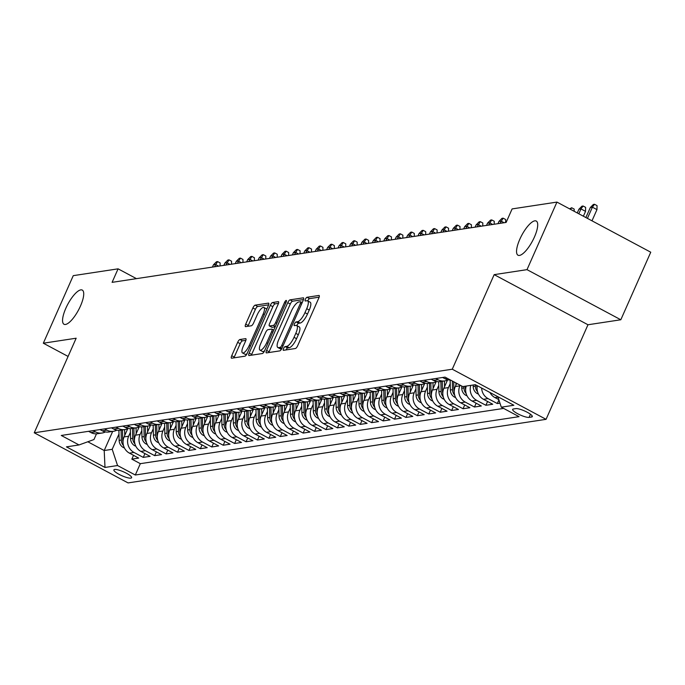 <?xml version="1.0" encoding="UTF-8"?>
<svg xmlns="http://www.w3.org/2000/svg" width="685" height="685" viewBox="0 0 685 685"><rect width="100%" height="100%" fill="white"/><g stroke="black" fill="none" stroke-linecap="round" stroke-linejoin="round"><path stroke-width="1.03" d="M283.53 348.579A2.081 0.651 -61.9 0 0 283.333 350.3A2.081 0.651 -61.9 0 0 283.487 350.318L295.398 348.511A2.971 0.933 -61.9 0 0 297.692 345.685L318.85 297.941A2.971 0.933 -61.9 0 0 319.133 295.492A2.971 0.933 -61.9 0 0 318.91 295.458L307 297.273A2.081 0.651 -61.9 0 0 305.39 299.251A2.081 0.651 -61.9 0 0 305.193 300.963A2.081 0.651 -61.9 0 0 305.347 300.989L306.889 300.749A9.513 2.988 -61.9 0 1 307.608 300.852A9.513 2.988 -61.9 0 1 306.717 308.695L304.953 312.668A9.513 2.988 -61.9 0 1 297.607 321.702L296.066 321.941A2.081 0.651 -61.9 0 0 294.456 323.919A2.081 0.651 -61.9 0 0 294.259 325.632A2.081 0.651 -61.9 0 0 294.422 325.658L295.963 325.418A9.513 2.988 -61.9 0 1 296.682 325.521A9.513 2.988 -61.9 0 1 295.783 333.364L294.028 337.337A9.513 2.988 -61.9 0 1 286.673 346.37L285.131 346.61A2.081 0.651 -61.9 0 0 283.53 348.579M319.15 297.162L309.534 298.626A2.081 0.651 -61.9 0 0 307.925 300.604A2.081 0.651 -61.9 0 0 307.788 300.946M307.608 300.852L310.151 302.205A9.513 2.988 -61.9 0 1 309.252 310.048L307.488 314.03A9.513 2.988 -61.9 0 1 300.141 323.063L298.6 323.294A2.081 0.651 -61.9 0 0 296.99 325.272A2.081 0.651 -61.9 0 0 296.853 325.615M80.453 306.058A19.377 6.088 -61.9 0 0 82.268 290.08A19.377 6.088 -61.9 0 0 65.828 308.284A19.377 6.088 -61.9 0 0 64.013 324.262A19.377 6.088 -61.9 0 0 80.453 306.058M534.437 237.019A19.377 6.088 -61.9 0 0 536.252 221.041A19.377 6.088 -61.9 0 0 519.821 239.245A19.377 6.088 -61.9 0 0 517.997 255.222A19.377 6.088 -61.9 0 0 534.437 237.019M130.861 478.13A9.684 2.098 -156.1 0 0 131.606 477.719A9.684 2.098 -156.1 0 0 125.03 472.539A9.684 2.098 -156.1 0 0 114.635 469.456A9.684 2.098 -156.1 0 0 113.89 469.867A9.684 2.098 -156.1 0 0 120.457 475.047A9.684 2.098 -156.1 0 0 130.861 478.13M239.956 339.503A2.971 0.933 -61.9 0 0 237.661 342.329L231.718 355.72A2.971 0.933 -61.9 0 0 231.444 358.169A2.971 0.933 -61.9 0 0 231.667 358.204L244.896 356.191A2.971 0.933 -61.9 0 0 247.191 353.366L268.349 305.621A2.971 0.933 -61.9 0 0 268.631 303.172A2.971 0.933 -61.9 0 0 268.4 303.138L255.171 305.15A2.971 0.933 -61.9 0 0 252.876 307.976L245.709 324.159A2.971 0.933 -61.9 0 0 245.427 326.608A2.971 0.933 -61.9 0 0 245.658 326.642L251.318 325.777A2.971 0.933 -61.9 0 0 253.613 322.952L257.166 314.929A7.946 2.5 -61.9 0 1 263.913 307.462A7.946 2.5 -61.9 0 1 263.168 314.021L249.237 345.445A7.946 2.5 -61.9 0 1 242.49 352.921A7.946 2.5 -61.9 0 1 243.243 346.362L245.564 341.121A2.971 0.933 -61.9 0 0 245.838 338.673A2.971 0.933 -61.9 0 0 245.615 338.638L239.956 339.503L242.49 340.856A2.971 0.933 -61.9 0 0 240.195 343.682L234.261 357.073A2.971 0.933 -61.9 0 0 233.962 357.853M76.163 338.21L43.326 343.211L73.261 275.653L118.085 268.837L112.1 282.348L506.129 222.428L512.115 208.916L556.939 202.092L527.005 269.65L494.168 274.642L452.263 369.215L34.25 432.792L76.163 338.21M266.585 350.42A2.971 0.933 -61.9 0 0 266.311 352.869A2.971 0.933 -61.9 0 0 266.533 352.895L279.763 350.891A2.971 0.933 -61.9 0 0 282.057 348.066L303.215 300.321A2.971 0.933 -61.9 0 0 303.489 297.872A2.971 0.933 -61.9 0 0 303.267 297.838L290.038 299.85A2.971 0.933 -61.9 0 0 287.743 302.676L266.585 350.42L269.119 351.773A2.971 0.933 -61.9 0 0 268.828 352.552M262.329 353.537L249.1 355.549A2.971 0.933 -61.9 0 1 248.878 355.515A2.971 0.933 -61.9 0 1 249.152 353.066L270.31 305.322A2.971 0.933 -61.9 0 1 272.604 302.505L278.273 301.64A2.971 0.933 -61.9 0 1 278.495 301.674A2.971 0.933 -61.9 0 1 278.213 304.123L269.633 323.483A2.971 0.933 -61.9 0 0 269.359 325.94A2.971 0.933 -61.9 0 0 269.582 325.966L273.332 325.401A2.971 0.933 -61.9 0 0 275.635 322.575L284.566 302.419A2.081 0.651 -61.9 0 1 286.33 300.458A2.081 0.651 -61.9 0 1 286.133 302.179L264.624 350.711A2.971 0.933 -61.9 0 1 262.329 353.537M133.524 455.328L131.837 459.13L138.687 458.085L129.439 453.145L134.003 452.451A12.107 11.191 -98.6 0 1 128.652 436.225L130.415 432.244M144.946 453.59L143.259 457.392L150.109 456.347L140.862 451.406L145.425 450.713A12.107 11.191 -98.6 0 1 140.074 434.487L141.838 430.514M156.368 451.852L154.682 455.653L161.532 454.617L152.275 449.668L156.848 448.975A12.107 11.191 -98.6 0 1 151.496 432.749L153.26 428.776M167.782 450.113L166.104 453.915L172.954 452.879L163.698 447.93L168.27 447.237A12.107 11.191 -98.6 0 1 162.919 431.011L164.674 427.038M179.205 448.375L177.526 452.186L184.376 451.141L175.12 446.2L179.693 445.498A12.107 11.191 -98.6 0 1 174.341 429.272L176.096 425.299M190.627 446.646L188.94 450.447L195.799 449.403L186.543 444.462L191.106 443.769A12.107 11.191 -98.6 0 1 185.755 427.534L187.519 423.561M202.049 444.907L200.362 448.709L207.221 447.665L197.965 442.724L202.529 442.03A12.107 11.191 -98.6 0 1 197.177 425.805L198.941 421.823M213.472 443.169L211.785 446.971L218.635 445.926L209.387 440.986L213.951 440.292A12.107 11.191 -98.6 0 1 208.6 424.066L210.363 420.085M224.894 441.431L223.207 445.233L230.057 444.188L220.801 439.248L225.374 438.554A12.107 11.191 -98.6 0 1 220.022 422.328L221.786 418.355M236.316 439.693L234.63 443.495L241.48 442.459L232.224 437.509L236.796 436.816A12.107 11.191 -98.6 0 1 231.444 420.59L233.208 416.617M247.73 437.955L246.052 441.765L252.902 440.72L243.646 435.771L248.218 435.078A12.107 11.191 -98.6 0 1 242.867 418.852L244.622 414.879M259.153 436.225L257.466 440.027L264.324 438.982L255.068 434.042L259.632 433.34A12.107 11.191 -98.6 0 1 254.281 417.114L256.044 413.141M270.575 434.487L268.888 438.289L275.747 437.244L266.491 432.303L271.054 431.61A12.107 11.191 -98.6 0 1 265.703 415.384L267.467 411.402M281.997 432.749L280.311 436.55L287.161 435.506L277.913 430.565L282.477 429.872A12.107 11.191 -98.6 0 1 277.125 413.646L278.889 409.664M293.42 431.011L291.733 434.812L298.583 433.768L289.327 428.827L293.899 428.134A12.107 11.191 -98.6 0 1 288.548 411.908L290.312 407.935M304.842 429.272L303.155 433.074L310.005 432.038L300.749 427.089L305.322 426.395A12.107 11.191 -98.6 0 1 299.97 410.169L301.734 406.196M316.256 427.534L314.578 431.336L321.428 430.3L312.172 425.351L316.744 424.657A12.107 11.191 -98.6 0 1 311.392 408.431L313.148 404.458M327.678 425.796L325.992 429.606L332.85 428.562L323.594 423.613L328.166 422.919A12.107 11.191 -98.6 0 1 322.815 406.693L324.57 402.72M339.101 424.066L337.414 427.868L344.272 426.823L335.016 421.883L339.58 421.181A12.107 11.191 -98.6 0 1 334.229 404.955L335.992 400.982M350.523 422.328L348.836 426.13L355.686 425.085L346.439 420.145L351.003 419.451A12.107 11.191 -98.6 0 1 345.651 403.225L347.415 399.244M361.945 420.59L360.259 424.392L367.109 423.347L357.861 418.407L362.425 417.713A12.107 11.191 -98.6 0 1 357.073 401.487L358.837 397.505M373.368 418.852L371.681 422.654L378.531 421.609L369.275 416.668L373.847 415.975A12.107 11.191 -98.6 0 1 368.496 399.749L370.26 395.776M384.79 417.114L383.103 420.915L389.953 419.879L380.697 414.93L385.27 414.237A12.107 11.191 -98.6 0 1 379.918 398.011L381.682 394.038M396.204 415.375L394.526 419.177L401.376 418.141L392.12 413.192L396.692 412.498A12.107 11.191 -98.6 0 1 391.341 396.272L393.096 392.3M407.626 413.646L405.94 417.448L412.798 416.403L403.542 411.462L408.106 410.76A12.107 11.191 -98.6 0 1 402.754 394.534L404.518 390.561M419.049 411.908L417.362 415.709L424.22 414.665L414.964 409.724L419.528 409.031A12.107 11.191 -98.6 0 1 414.177 392.805L415.941 388.823M430.471 410.169L428.784 413.971L435.634 412.927L426.387 407.986L430.951 407.292A12.107 11.191 -98.6 0 1 425.599 391.067L427.363 387.085M441.894 408.431L440.207 412.233L447.057 411.188L437.801 406.248L442.373 405.554A12.107 11.191 -98.6 0 1 437.021 389.328L438.785 385.355M453.316 406.693L451.629 410.495L458.479 409.459L449.223 404.51L453.795 403.816A12.107 11.191 -98.6 0 1 448.444 387.59L450.208 383.617M464.73 404.955L463.051 408.757L469.901 407.721L460.645 402.771L465.218 402.078A12.107 11.191 -98.6 0 1 459.866 385.852L460.157 385.193M476.152 403.217L474.465 407.027L481.324 405.982L472.068 401.033L476.64 400.34A12.107 11.191 -98.6 0 1 470.809 385.364M487.574 401.487L485.888 405.289L492.746 404.244L483.49 399.304L488.054 398.601A12.107 11.191 -98.6 0 1 481.641 388.052M498.911 399.937L497.31 403.551L499.973 403.148M129.439 453.145A12.107 11.191 81.4 0 1 124.088 436.919L127.727 428.707M140.862 451.406A12.107 11.191 81.4 0 1 135.502 435.18L139.141 426.969M152.275 449.668A12.107 11.191 81.4 0 1 146.924 433.442L150.563 425.231M163.698 447.93A12.107 11.191 81.4 0 1 158.346 431.704L161.985 423.501M175.12 446.2A12.107 11.191 81.4 0 1 169.769 429.966L173.408 421.763M186.543 444.462A12.107 11.191 81.4 0 1 181.191 428.236L184.83 420.025M197.965 442.724A12.107 11.191 81.4 0 1 192.613 426.498L196.252 418.287M209.387 440.986A12.107 11.191 81.4 0 1 204.036 424.76L207.666 416.548M220.801 439.248A12.107 11.191 81.4 0 1 215.45 423.022L219.089 414.81M232.224 437.509A12.107 11.191 81.4 0 1 226.872 421.284L230.511 413.072M243.646 435.771A12.107 11.191 81.4 0 1 238.294 419.545L241.933 411.342M255.068 434.042A12.107 11.191 81.4 0 1 249.717 417.816L253.356 409.604M266.491 432.303A12.107 11.191 81.4 0 1 261.139 416.078L264.778 407.866M277.913 430.565A12.107 11.191 81.4 0 1 272.561 414.339L276.192 406.128M289.327 428.827A12.107 11.191 81.4 0 1 283.975 412.601L287.614 404.39M300.749 427.089A12.107 11.191 81.4 0 1 295.398 410.863L299.037 402.652M312.172 425.351A12.107 11.191 81.4 0 1 306.82 409.125L310.459 400.922M323.594 423.613A12.107 11.191 81.4 0 1 318.242 407.387L321.882 399.184M335.016 421.883A12.107 11.191 81.4 0 1 329.665 405.657L333.304 397.446M346.439 420.145A12.107 11.191 81.4 0 1 341.087 403.919L344.726 395.707M357.861 418.407A12.107 11.191 81.4 0 1 352.51 402.181L356.14 393.969M369.275 416.668A12.107 11.191 81.4 0 1 363.923 400.442L367.562 392.231M380.697 414.93A12.107 11.191 81.4 0 1 375.346 398.704L378.985 390.493M392.12 413.192A12.107 11.191 81.4 0 1 386.768 396.966L390.407 388.763M403.542 411.462A12.107 11.191 81.4 0 1 398.19 395.228L401.83 387.025M414.964 409.724A12.107 11.191 81.4 0 1 409.613 393.498L413.252 385.287M426.387 407.986A12.107 11.191 81.4 0 1 421.035 391.76L424.666 383.549M437.801 406.248A12.107 11.191 81.4 0 1 432.449 390.022L436.088 381.81M449.223 404.51A12.107 11.191 81.4 0 1 443.871 388.284L447.51 380.072M460.645 402.771A12.107 11.191 81.4 0 1 455.294 386.546L456.707 383.352M515.874 408.611L513.365 408.996A9.385 2.038 -156.1 0 0 512.645 409.39A9.385 2.038 -156.1 0 0 519.016 414.408A9.385 2.038 -156.1 0 0 529.085 417.396L531.594 417.011A9.385 2.038 -156.1 0 0 532.313 416.617A9.385 2.038 -156.1 0 0 525.952 411.599A9.385 2.038 -156.1 0 0 515.874 408.611M452.263 369.215L546.065 419.331L128.061 482.908L34.25 432.792M131.837 459.13L140.331 463.668L135.305 475.013L519.05 416.66L501.3 407.173L497.849 396.709M135.305 475.013L117.555 465.535L104.993 467.444L66.454 446.86L79.015 444.95L61.273 435.463L445.019 377.11L462.76 386.588L475.33 384.679L513.861 405.263L501.3 407.173M88.57 431.31L90.899 432.56A12.107 11.191 81.4 0 0 97.51 433.716L102.082 433.023A12.107 11.191 -98.6 0 1 95.463 431.858L93.143 430.617M99.993 429.581L102.322 430.822A12.107 11.191 81.4 0 0 108.932 431.987L113.496 431.285A12.107 11.191 -98.6 0 1 106.886 430.129L104.565 428.878M111.415 427.842L113.744 429.084A12.107 11.191 81.4 0 0 120.355 430.248L124.918 429.555A12.107 11.191 -98.6 0 1 118.308 428.39L115.988 427.149M122.838 426.104L125.158 427.346A12.107 11.191 81.4 0 0 131.768 428.51L136.341 427.817A12.107 11.191 -98.6 0 1 129.73 426.652L127.401 425.411M134.26 424.366L136.58 425.608A12.107 11.191 81.4 0 0 143.191 426.772L147.763 426.079A12.107 11.191 -98.6 0 1 141.153 424.914L138.824 423.673M145.682 422.628L148.003 423.869A12.107 11.191 81.4 0 0 154.613 425.034L159.185 424.34A12.107 11.191 -98.6 0 1 152.575 423.176L150.246 421.934M157.096 420.89L159.425 422.131A12.107 11.191 81.4 0 0 166.035 423.296L170.608 422.602A12.107 11.191 -98.6 0 1 163.998 421.438L161.669 420.196M168.519 419.16L170.848 420.402A12.107 11.191 81.4 0 0 177.458 421.566L182.022 420.864A12.107 11.191 -98.6 0 1 175.411 419.7L173.091 418.458M179.941 417.422L182.27 418.663A12.107 11.191 81.4 0 0 188.88 419.828L193.444 419.134A12.107 11.191 -98.6 0 1 186.834 417.97L184.513 416.728M191.363 415.684L193.692 416.925A12.107 11.191 81.4 0 0 200.303 418.09L204.866 417.396A12.107 11.191 -98.6 0 1 198.256 416.232L195.927 414.99M202.786 413.945L205.106 415.187A12.107 11.191 81.4 0 0 211.716 416.352L216.289 415.658A12.107 11.191 -98.6 0 1 209.678 414.493L207.349 413.252M214.208 412.207L216.528 413.449A12.107 11.191 81.4 0 0 223.139 414.613L227.711 413.92A12.107 11.191 -98.6 0 1 221.101 412.755L218.772 411.514M225.622 410.469L227.951 411.711A12.107 11.191 81.4 0 0 234.561 412.875L239.133 412.182A12.107 11.191 -98.6 0 1 232.523 411.017L230.194 409.776M237.044 408.731L239.373 409.972A12.107 11.191 81.4 0 0 245.983 411.137L250.547 410.443A12.107 11.191 -98.6 0 1 243.937 409.279L241.617 408.037M248.467 407.001L250.796 408.243A12.107 11.191 81.4 0 0 257.406 409.407L261.97 408.705A12.107 11.191 -98.6 0 1 255.359 407.549L253.039 406.299M259.889 405.263L262.218 406.505A12.107 11.191 81.4 0 0 268.828 407.669L273.392 406.976A12.107 11.191 -98.6 0 1 266.782 405.811L264.461 404.57M271.311 403.525L273.632 404.767A12.107 11.191 81.4 0 0 280.242 405.931L284.814 405.237A12.107 11.191 -98.6 0 1 278.204 404.073L275.875 402.831M282.734 401.787L285.054 403.028A12.107 11.191 81.4 0 0 291.664 404.193L296.237 403.499A12.107 11.191 -98.6 0 1 289.627 402.335L287.298 401.093M294.156 400.049L296.477 401.29A12.107 11.191 81.4 0 0 303.087 402.455L307.659 401.761A12.107 11.191 -98.6 0 1 301.049 400.597L298.72 399.355M305.57 398.31L307.899 399.552A12.107 11.191 81.4 0 0 314.509 400.716L319.082 400.023A12.107 11.191 -98.6 0 1 312.471 398.858L310.142 397.617M316.992 396.572L319.321 397.822A12.107 11.191 81.4 0 0 325.932 398.987L330.495 398.285A12.107 11.191 -98.6 0 1 323.885 397.12L321.565 395.879M328.415 394.843L330.744 396.084A12.107 11.191 81.4 0 0 337.354 397.249L341.918 396.555A12.107 11.191 -98.6 0 1 335.308 395.391L332.987 394.14M339.837 393.104L342.158 394.346A12.107 11.191 81.4 0 0 348.776 395.51L353.34 394.817A12.107 11.191 -98.6 0 1 346.73 393.652L344.401 392.411M351.259 391.366L353.58 392.608A12.107 11.191 81.4 0 0 360.19 393.772L364.762 393.079A12.107 11.191 -98.6 0 1 358.152 391.914L355.823 390.673M362.682 389.628L365.002 390.87A12.107 11.191 81.4 0 0 371.612 392.034L376.185 391.341A12.107 11.191 -98.6 0 1 369.575 390.176L367.246 388.934M374.096 387.89L376.425 389.131A12.107 11.191 81.4 0 0 383.035 390.296L387.607 389.602A12.107 11.191 -98.6 0 1 380.997 388.438L378.668 387.196M385.518 386.152L387.847 387.393A12.107 11.191 81.4 0 0 394.457 388.558L399.021 387.864A12.107 11.191 -98.6 0 1 392.411 386.7L390.09 385.458M396.94 384.422L399.269 385.664A12.107 11.191 81.4 0 0 405.88 386.828L410.443 386.126A12.107 11.191 -98.6 0 1 403.833 384.961L401.513 383.72M408.363 382.684L410.692 383.925A12.107 11.191 81.4 0 0 417.302 385.09L421.866 384.396A12.107 11.191 -98.6 0 1 415.256 383.232L412.935 381.99M419.785 380.946L422.106 382.187A12.107 11.191 81.4 0 0 428.716 383.352L433.288 382.658A12.107 11.191 -98.6 0 1 426.678 381.494L424.349 380.252M431.207 379.207L433.528 380.449A12.107 11.191 81.4 0 0 440.138 381.613L444.711 380.92A12.107 11.191 -98.6 0 1 438.1 379.755L435.771 378.514M442.63 377.469L444.95 378.711A12.107 11.191 81.4 0 0 450.405 379.987M498.817 399.655L494.912 397.565A12.107 11.191 -98.6 0 1 489.955 392.488M497.31 403.551L488.054 398.601M485.888 405.289L476.64 400.34M474.465 407.027L465.218 402.078M463.051 408.757L453.795 403.816M451.629 410.495L442.373 405.554M440.207 412.233L430.951 407.292M428.784 413.971L419.528 409.031M417.362 415.709L408.106 410.76M405.94 417.448L396.692 412.498M394.526 419.177L385.27 414.237M383.103 420.915L373.847 415.975M371.681 422.654L362.425 417.713M360.259 424.392L351.003 419.451M348.836 426.13L339.58 421.181M337.414 427.868L328.166 422.919M325.992 429.606L316.744 424.657M314.578 431.336L305.322 426.395M303.155 433.074L293.899 428.134M291.733 434.812L282.477 429.872M280.311 436.55L271.054 431.61M268.888 438.289L259.632 433.34M257.466 440.027L248.218 435.078M246.052 441.765L236.796 436.816M234.63 443.495L225.374 438.554M223.207 445.233L213.951 440.292M211.785 446.971L202.529 442.03M200.362 448.709L191.106 443.769M188.94 450.447L179.693 445.498M177.526 452.186L168.27 447.237M166.104 453.915L156.848 448.975M154.682 455.653L145.425 450.713M143.259 457.392L134.003 452.451M140.331 463.668L503.629 408.414M112.674 431.413L104.206 450.524L112.203 449.309L118.993 433.982M494.168 274.642L587.978 324.758L620.815 319.767L527.005 269.65M620.815 319.767L650.75 252.208L556.939 202.092M43.326 343.211L68.089 356.431M587.978 324.758L546.065 419.331M136.452 278.641L118.085 268.837M87.817 441.774L104.206 450.524L104.993 467.444M96.491 433.828L93.948 439.556L79.015 444.95M448.05 379.807A12.107 11.191 -98.6 0 1 444.711 380.92M477.299 385.732A12.107 11.191 81.4 0 0 483.49 399.304M436.628 381.545A12.107 11.191 -98.6 0 1 433.288 382.658M466.245 386.057A12.107 11.191 81.4 0 0 472.068 401.033M425.205 383.283A12.107 11.191 -98.6 0 1 421.866 384.396M413.783 385.021A12.107 11.191 -98.6 0 1 410.443 386.126M402.36 386.76A12.107 11.191 -98.6 0 1 399.021 387.864M390.938 388.498A12.107 11.191 -98.6 0 1 387.607 389.602M379.516 390.227A12.107 11.191 -98.6 0 1 376.185 391.341M368.102 391.966A12.107 11.191 -98.6 0 1 364.762 393.079M356.679 393.704A12.107 11.191 -98.6 0 1 353.34 394.817M345.257 395.442A12.107 11.191 -98.6 0 1 341.918 396.555M333.835 397.18A12.107 11.191 -98.6 0 1 330.495 398.285M322.412 398.918A12.107 11.191 -98.6 0 1 319.082 400.023M310.99 400.656A12.107 11.191 -98.6 0 1 307.659 401.761M299.576 402.386A12.107 11.191 -98.6 0 1 296.237 403.499M288.154 404.124A12.107 11.191 -98.6 0 1 284.814 405.237M276.731 405.862A12.107 11.191 -98.6 0 1 273.392 406.976M265.309 407.601A12.107 11.191 -98.6 0 1 261.97 408.705M253.887 409.339A12.107 11.191 -98.6 0 1 250.547 410.443M242.464 411.077A12.107 11.191 -98.6 0 1 239.133 412.182M231.042 412.807A12.107 11.191 -98.6 0 1 227.711 413.92M219.628 414.545A12.107 11.191 -98.6 0 1 216.289 415.658M208.206 416.283A12.107 11.191 -98.6 0 1 204.866 417.396M196.783 418.021A12.107 11.191 -98.6 0 1 193.444 419.134M185.361 419.759A12.107 11.191 -98.6 0 1 182.022 420.864M173.939 421.498A12.107 11.191 -98.6 0 1 170.608 422.602M162.516 423.236A12.107 11.191 -98.6 0 1 159.185 424.34M151.102 424.965A12.107 11.191 -98.6 0 1 147.763 426.079M139.68 426.704A12.107 11.191 -98.6 0 1 136.341 427.817M128.258 428.442A12.107 11.191 -98.6 0 1 124.918 429.555M116.835 430.18A12.107 11.191 -98.6 0 1 113.496 431.285M105.413 431.918A12.107 11.191 -98.6 0 1 102.082 433.023M112.203 449.309L117.555 465.535M286.065 349.932A2.081 0.651 -61.9 0 1 287.666 347.963L289.207 347.723A9.513 2.988 -61.9 0 0 296.562 338.69L294.028 337.337M296.682 325.521L299.217 326.873A9.513 2.988 -61.9 0 1 298.326 334.717L296.562 338.69M303.515 299.542L292.572 301.203A2.971 0.933 -61.9 0 0 290.277 304.029L269.119 351.773M280.174 347.363A2.081 0.651 -61.9 0 0 281.783 345.386L300.355 303.481A2.081 0.651 -61.9 0 0 300.544 301.76A2.081 0.651 -61.9 0 0 300.39 301.742L298.763 301.991A9.513 2.988 -61.9 0 0 291.416 311.024L278.718 339.666A9.513 2.988 -61.9 0 0 277.827 347.509A9.513 2.988 -61.9 0 0 278.547 347.612L280.174 347.363L281.946 348.305M277.827 347.509L280.362 348.862A9.513 2.988 -61.9 0 0 281.081 348.965L278.547 347.612M281.646 348.879L281.081 348.965M278.512 303.344L275.139 303.857A2.971 0.933 -61.9 0 0 272.844 306.683L251.686 354.419A2.971 0.933 -61.9 0 0 251.395 355.198M271.74 327.122A2.971 0.933 -61.9 0 0 271.894 327.293A2.971 0.933 -61.9 0 0 272.116 327.319L275.199 326.856M260.728 343.579A7.946 2.5 -61.9 0 0 259.983 350.129A7.946 2.5 -61.9 0 0 266.73 342.663L271.637 331.591A2.971 0.933 -61.9 0 0 271.919 329.142A2.971 0.933 -61.9 0 0 271.688 329.108L267.938 329.682A2.971 0.933 -61.9 0 0 265.634 332.508L260.728 343.579M259.983 350.129L262.518 351.491A7.946 2.5 -61.9 0 0 264.59 350.788M245.864 340.342L242.49 340.856M242.49 352.921L245.025 354.273A7.946 2.5 -61.9 0 0 247.097 353.58M266.79 309.149A7.946 2.5 -61.9 0 0 266.448 308.815L263.913 307.462M268.648 304.842L257.714 306.512A2.971 0.933 -61.9 0 0 255.411 309.329L248.244 325.512A2.971 0.933 -61.9 0 0 247.944 326.291M590.342 207.495L593.364 204.455L594.511 204.276L597.046 205.637L596.96 209.619L592.397 207.178L590.342 207.495L585.88 217.556M594.511 204.276L592.397 207.178L587.43 218.387M596.96 209.619L591.994 220.818M489.15 392.06L488.739 391.897A8.023 7.415 -98.6 0 1 488.157 391.537M578.919 209.233L581.942 206.194L583.089 206.014L585.624 207.367L585.538 211.357L580.974 208.916L578.919 209.233L577.267 212.958M583.089 206.014L580.974 208.916L578.816 213.78M585.538 211.357L583.38 216.22M478.464 394.098L477.317 393.627A8.023 7.415 -98.6 0 1 473.189 386.546L473.155 385.004M477.06 388.19A8.023 7.415 -98.6 0 1 476.734 386.006L476.717 385.424M475.33 384.679L475.364 386.22A8.023 7.415 81.4 0 0 477.556 391.76M569.595 208.856L571.667 207.752L574.201 209.105L574.15 211.288M571.667 207.752L570.511 209.345M467.05 395.836L465.903 395.365A8.023 7.415 -98.6 0 1 461.767 388.284L461.716 386.032M465.646 389.928A8.023 7.415 -98.6 0 1 465.312 387.744L465.278 386.203M463.908 386.417L463.942 387.958A8.023 7.415 81.4 0 0 466.134 393.498M455.97 385.03L455.919 382.932M455.628 397.574L454.48 397.103A8.023 7.415 -98.6 0 1 450.353 390.022L450.122 379.995M454.224 391.666A8.023 7.415 -98.6 0 1 453.89 389.482L453.718 381.75M452.323 381.006L452.52 389.688A8.023 7.415 81.4 0 0 454.712 395.236M444.548 386.768L444.411 380.963M444.205 399.312L443.058 398.841A8.023 7.415 -98.6 0 1 438.931 391.76L438.7 381.733M442.801 393.404A8.023 7.415 -98.6 0 1 442.467 391.221L442.245 381.297M440.875 381.502L441.097 391.426A8.023 7.415 81.4 0 0 443.289 396.966M433.125 388.506L432.988 382.701M432.783 401.05L431.636 400.579A8.023 7.415 -98.6 0 1 427.508 393.498L427.277 383.472M431.379 395.134A8.023 7.415 -98.6 0 1 431.045 392.959L430.822 383.035M429.452 383.24L429.675 393.164A8.023 7.415 81.4 0 0 431.867 398.704M421.703 390.244L421.575 384.439M421.361 402.789L420.213 402.318A8.023 7.415 -98.6 0 1 416.086 395.236L415.855 385.201M419.956 396.872A8.023 7.415 -98.6 0 1 419.631 394.697L419.4 384.764M418.03 384.979L418.261 394.902A8.023 7.415 81.4 0 0 420.444 400.442M410.281 391.983L410.152 386.177M409.938 404.518L408.791 404.056A8.023 7.415 -98.6 0 1 404.664 396.966L404.441 386.939M408.534 398.61A8.023 7.415 -98.6 0 1 408.209 396.435L407.977 386.503M406.607 386.717L406.839 396.641A8.023 7.415 81.4 0 0 409.031 402.181M504.117 222.728L501.026 221.075L498.971 221.392L497.961 223.67M498.971 221.392L501.994 218.344L503.141 218.172L500.016 223.353M503.141 218.172L505.676 219.525L505.607 222.505M398.858 393.712L398.73 387.916M398.516 406.256L397.377 405.785A8.023 7.415 -98.6 0 1 393.241 398.704L393.019 388.678M397.112 400.348A8.023 7.415 -98.6 0 1 396.786 398.165L396.555 388.241M395.185 388.446L395.416 398.379A8.023 7.415 81.4 0 0 397.608 403.919M492.703 224.466L489.604 222.813L487.549 223.122L486.538 225.399M487.549 223.122L490.58 220.082L491.719 219.911L488.593 225.091M491.719 219.911L494.253 221.264L494.193 224.243M387.445 395.45L387.308 389.645M387.102 407.995L385.955 407.524A8.023 7.415 -98.6 0 1 381.828 400.442L381.596 390.416M385.698 402.086A8.023 7.415 -98.6 0 1 385.364 399.903L385.141 389.979M383.771 390.185L383.994 400.117A8.023 7.415 81.4 0 0 386.186 405.657M481.281 226.204L478.181 224.552L476.126 224.86L475.116 227.137M476.126 224.86L479.157 221.82L480.296 221.649L477.171 226.829M480.296 221.649L482.831 223.002L482.771 225.973M376.022 397.189L375.885 391.383M375.68 409.733L374.532 409.262A8.023 7.415 -98.6 0 1 370.405 402.181L370.174 392.154M374.275 403.825A8.023 7.415 -98.6 0 1 373.942 401.641L373.719 391.717M372.349 391.923L372.571 401.847A8.023 7.415 81.4 0 0 374.763 407.387M469.859 227.942L466.759 226.29L464.704 226.598L463.694 228.876M464.704 226.598L467.735 223.558L468.874 223.387L465.749 228.567M468.874 223.387L471.408 224.74L471.349 227.711M364.6 398.927L364.463 393.121M364.257 411.471L363.11 411A8.023 7.415 -98.6 0 1 358.983 403.919L358.752 393.892M362.853 405.563A8.023 7.415 -98.6 0 1 362.519 403.379L362.296 393.455M360.926 393.661L361.149 403.585A8.023 7.415 81.4 0 0 363.341 409.125M458.436 229.68L455.345 228.019L453.282 228.336L452.28 230.614M453.282 228.336L456.313 225.296L457.452 225.125L454.335 230.297M457.452 225.125L459.995 226.478L459.926 229.449M353.177 400.665L353.049 394.86M352.835 413.209L351.688 412.738A8.023 7.415 -98.6 0 1 347.56 405.657L347.329 395.622M351.431 407.292A8.023 7.415 -98.6 0 1 351.105 405.118L350.874 395.185M349.504 395.399L349.727 405.323A8.023 7.415 81.4 0 0 351.919 410.863M447.014 231.41L443.923 229.758L441.868 230.074L440.857 232.352M441.868 230.074L444.89 227.035L446.038 226.855L442.912 232.035M446.038 226.855L448.572 228.216L448.504 231.188M341.755 402.403L341.627 396.598M341.413 414.939L340.265 414.476A8.023 7.415 -98.6 0 1 336.138 407.395L335.907 397.36M340.008 409.031A8.023 7.415 -98.6 0 1 339.683 406.856L339.452 396.923M338.082 397.137L338.313 407.061A8.023 7.415 81.4 0 0 340.505 412.601M435.591 233.148L432.5 231.496L430.445 231.813L429.435 234.09M430.445 231.813L433.468 228.773L434.615 228.593L431.49 233.773M434.615 228.593L437.15 229.946L437.081 232.926M330.333 404.141L330.204 398.336M329.99 416.677L328.851 416.215A8.023 7.415 -98.6 0 1 324.716 409.125L324.493 399.098M328.586 410.769A8.023 7.415 -98.6 0 1 328.261 408.585L328.029 398.661M326.659 398.867L326.891 408.799A8.023 7.415 81.4 0 0 329.083 414.339M424.178 234.886L421.078 233.234L419.023 233.542L418.013 235.828M419.023 233.542L422.054 230.502L423.193 230.331L420.068 235.512M423.193 230.331L425.727 231.684L425.668 234.664M318.91 405.871L318.782 400.066M318.576 418.415L317.429 417.944A8.023 7.415 -98.6 0 1 313.293 410.863L313.071 400.836M317.172 412.507A8.023 7.415 -98.6 0 1 316.838 410.324L316.616 400.4M315.246 400.605L315.468 410.538A8.023 7.415 81.4 0 0 317.66 416.078M412.755 236.625L409.656 234.972L407.601 235.28L406.59 237.558M407.601 235.28L410.632 232.241L411.771 232.069L408.645 237.25M411.771 232.069L414.305 233.422L414.245 236.393M307.496 407.609L307.359 401.804M307.154 420.153L306.007 419.682A8.023 7.415 -98.6 0 1 301.88 412.601L301.648 402.575M305.75 414.245A8.023 7.415 -98.6 0 1 305.416 412.062L305.193 402.138M303.823 402.343L304.046 412.276A8.023 7.415 81.4 0 0 306.238 417.816M401.333 238.363L398.233 236.71L396.178 237.019L395.168 239.296M396.178 237.019L399.209 233.979L400.348 233.808L397.223 238.988M400.348 233.808L402.883 235.16L402.823 238.132M296.074 409.347L295.937 403.542M295.732 421.892L294.584 421.421A8.023 7.415 -98.6 0 1 290.457 414.339L290.226 404.313M294.327 415.983A8.023 7.415 -98.6 0 1 293.993 413.8L293.771 403.876M292.401 404.082L292.623 414.005A8.023 7.415 81.4 0 0 294.815 419.545M389.911 240.101L386.811 238.448L384.756 238.757L383.754 241.034M384.756 238.757L387.787 235.717L388.926 235.546L385.809 240.726M388.926 235.546L391.46 236.899L391.4 239.87M284.652 411.086L284.515 405.28M284.309 423.63L283.162 423.159A8.023 7.415 -98.6 0 1 279.035 416.078L278.804 406.051M282.905 417.722A8.023 7.415 -98.6 0 1 282.571 415.538L282.348 405.614M280.978 405.82L281.201 415.744A8.023 7.415 81.4 0 0 283.393 421.284M378.488 241.839L375.397 240.178L373.342 240.495L372.332 242.773M373.342 240.495L376.365 237.455L377.512 237.275L374.387 242.456M377.512 237.275L380.047 238.637L379.978 241.608M273.229 412.824L273.101 407.018M272.887 425.368L271.74 424.897A8.023 7.415 -98.6 0 1 267.612 417.816L267.381 407.78M271.483 419.451A8.023 7.415 -98.6 0 1 271.157 417.276L270.926 407.344M269.556 407.558L269.787 417.482A8.023 7.415 81.4 0 0 271.979 423.022M367.066 243.569L363.975 241.916L361.92 242.233L360.909 244.511M361.92 242.233L364.942 239.193L366.09 239.014L362.964 244.194M366.09 239.014L368.624 240.375L368.556 243.346M261.807 414.562L261.679 408.757M261.464 427.097L260.317 426.635A8.023 7.415 -98.6 0 1 256.19 419.545L255.967 409.519M260.06 421.189A8.023 7.415 -98.6 0 1 259.735 419.014L259.504 409.082M258.134 409.296L258.365 419.22A8.023 7.415 81.4 0 0 260.557 424.76M355.643 245.307L352.552 243.654L350.497 243.971L349.487 246.249M350.497 243.971L353.52 240.923L354.667 240.752L351.542 245.932M354.667 240.752L357.202 242.105L357.133 245.084M250.385 416.3L250.256 410.495M250.042 428.836L248.903 428.365A8.023 7.415 -98.6 0 1 244.768 421.284L244.545 411.257M248.638 422.928A8.023 7.415 -98.6 0 1 248.312 420.744L248.09 410.82M246.711 411.026L246.942 420.958A8.023 7.415 81.4 0 0 249.134 426.498M344.23 247.045L341.13 245.393L339.075 245.701L338.065 247.979M339.075 245.701L342.106 242.661L343.245 242.49L340.12 247.67M343.245 242.49L345.779 243.843L345.719 246.823M238.971 418.03L238.834 412.224M238.628 430.574L237.481 430.103A8.023 7.415 -98.6 0 1 233.354 423.022L233.123 412.995M237.224 424.666A8.023 7.415 -98.6 0 1 236.89 422.482L236.667 412.558M235.297 412.764L235.52 422.696A8.023 7.415 81.4 0 0 237.712 428.236M332.807 248.783L329.708 247.131L327.653 247.439L326.642 249.717M327.653 247.439L330.684 244.399L331.823 244.228L328.697 249.408M331.823 244.228L334.357 245.581L334.297 248.552M227.548 419.768L227.411 413.963M227.206 432.312L226.059 431.841A8.023 7.415 -98.6 0 1 221.931 424.76L221.7 414.733M225.802 426.404A8.023 7.415 -98.6 0 1 225.468 424.22L225.245 414.297M223.875 414.502L224.098 424.426A8.023 7.415 81.4 0 0 226.29 429.966M321.385 250.522L318.285 248.869L316.23 249.177L315.22 251.455M316.23 249.177L319.261 246.138L320.4 245.966L317.283 251.147M320.4 245.966L322.935 247.319L322.875 250.29M216.126 421.506L215.989 415.701M215.784 434.05L214.636 433.579A8.023 7.415 -98.6 0 1 210.509 426.498L210.278 416.471M214.379 428.142A8.023 7.415 -98.6 0 1 214.045 425.959L213.823 416.035M212.453 416.24L212.675 426.164A8.023 7.415 81.4 0 0 214.867 431.704M309.962 252.26L306.871 250.599L304.808 250.916L303.806 253.193M304.808 250.916L307.839 247.876L308.978 247.705L305.861 252.885M308.978 247.705L311.521 249.057L311.452 252.029M204.704 423.244L204.575 417.439M204.361 435.788L203.214 435.317A8.023 7.415 -98.6 0 1 199.087 428.236L198.856 418.21M202.957 429.872A8.023 7.415 -98.6 0 1 202.632 427.697L202.4 417.764M201.03 417.978L201.253 427.902A8.023 7.415 81.4 0 0 203.445 433.442M298.54 253.989L295.449 252.337L293.394 252.654L292.384 254.931M293.394 252.654L296.417 249.614L297.564 249.434L294.439 254.614M297.564 249.434L300.099 250.796L300.03 253.767M193.281 424.983L193.153 419.177M192.939 437.527L191.791 437.056A8.023 7.415 -98.6 0 1 187.664 429.974L187.442 419.939M191.535 431.61A8.023 7.415 -98.6 0 1 191.209 429.435L190.978 419.503M189.608 419.717L189.839 429.641A8.023 7.415 81.4 0 0 192.031 435.18M287.118 255.728L284.027 254.075L281.972 254.392L280.961 256.669M281.972 254.392L284.994 251.352L286.142 251.172L283.016 256.353M286.142 251.172L288.676 252.525L288.608 255.505M181.859 426.721L181.731 420.915M181.516 439.256L180.378 438.794A8.023 7.415 -98.6 0 1 176.242 431.704L176.019 421.677M180.112 433.348A8.023 7.415 -98.6 0 1 179.787 431.173L179.556 421.241M178.186 421.455L178.417 431.379A8.023 7.415 81.4 0 0 180.609 436.919M275.704 257.466L272.604 255.813L270.549 256.13L269.539 258.408M270.549 256.13L273.58 253.082L274.719 252.911L271.594 258.091M274.719 252.911L277.254 254.263L277.194 257.243M170.437 428.45L170.308 422.645M170.103 440.994L168.955 440.524A8.023 7.415 -98.6 0 1 164.828 433.442L164.597 423.416M168.698 435.086A8.023 7.415 -98.6 0 1 168.364 432.903L168.142 422.979M166.772 423.184L166.994 433.117A8.023 7.415 81.4 0 0 169.186 438.657M264.282 259.204L261.182 257.551L259.127 257.86L258.117 260.137M259.127 257.86L262.158 254.82L263.297 254.649L260.172 259.829M263.297 254.649L265.831 256.002L265.771 258.981M159.023 430.189L158.886 424.383M158.68 442.733L157.533 442.262A8.023 7.415 -98.6 0 1 153.406 435.18L153.175 425.154M157.276 436.825A8.023 7.415 -98.6 0 1 156.942 434.641L156.719 424.717M155.349 424.923L155.572 434.855A8.023 7.415 81.4 0 0 157.764 440.395M252.859 260.942L249.76 259.29L247.705 259.598L246.694 261.875M247.705 259.598L250.736 256.558L251.875 256.387L248.749 261.567M251.875 256.387L254.409 257.74L254.349 260.711M147.6 431.927L147.463 426.121M147.258 444.471L146.11 444A8.023 7.415 -98.6 0 1 141.983 436.919L141.752 426.892M145.854 438.563A8.023 7.415 -98.6 0 1 145.52 436.379L145.297 426.455M143.927 426.661L144.15 436.585A8.023 7.415 81.4 0 0 146.342 442.125M241.437 262.68L238.346 261.028L236.282 261.336L235.28 263.614M236.282 261.336L239.313 258.296L240.452 258.125L237.335 263.305M240.452 258.125L242.995 259.478L242.927 262.449M136.178 433.665L136.05 427.86M135.835 446.209L134.688 445.738A8.023 7.415 -98.6 0 1 130.561 438.657L130.33 428.63M134.431 440.301A8.023 7.415 -98.6 0 1 134.097 438.117L133.875 428.193M132.505 428.399L132.727 438.323A8.023 7.415 81.4 0 0 134.919 443.863M230.014 264.419L226.923 262.757L224.868 263.074L223.858 265.352M224.868 263.074L227.891 260.035L229.038 259.863L225.913 265.035M229.038 259.863L231.573 261.216L231.504 264.187M124.756 435.403L124.627 429.598M124.413 447.947L123.266 447.476A8.023 7.415 -98.6 0 1 119.139 440.395L118.907 430.36M123.009 442.03A8.023 7.415 -98.6 0 1 122.683 439.856L122.452 429.923M121.082 430.137L121.314 440.061A8.023 7.415 81.4 0 0 123.505 445.601M218.592 266.148L215.501 264.496L213.446 264.812L212.436 267.09M213.446 264.812L216.469 261.773L217.616 261.593L214.491 266.773M217.616 261.593L220.15 262.954L220.082 265.926M124.088 436.919L128.652 436.225M135.502 435.18L140.074 434.487M146.924 433.442L151.496 432.749M158.346 431.704L162.919 431.011M169.769 429.966L174.341 429.272M181.191 428.236L185.755 427.534M192.613 426.498L197.177 425.805M204.036 424.76L208.6 424.066M215.45 423.022L220.022 422.328M226.872 421.284L231.444 420.59M238.294 419.545L242.867 418.852M249.717 417.816L254.281 417.114M261.139 416.078L265.703 415.384M272.561 414.339L277.125 413.646M283.975 412.601L288.548 411.908M295.398 410.863L299.97 410.169M306.82 409.125L311.392 408.431M318.242 407.387L322.815 406.693M329.665 405.657L334.229 404.955M341.087 403.919L345.651 403.225M352.51 402.181L357.073 401.487M363.923 400.442L368.496 399.749M375.346 398.704L379.918 398.011M386.768 396.966L391.341 396.272M398.19 395.228L402.754 394.534M409.613 393.498L414.177 392.805M421.035 391.76L425.599 391.067M432.449 390.022L437.021 389.328M443.871 388.284L448.444 387.59M455.294 386.546L459.866 385.852M90.899 432.56L95.463 431.858M102.322 430.822L106.886 430.129M113.744 429.084L118.308 428.39M125.158 427.346L129.73 426.652M136.58 425.608L141.153 424.914M148.003 423.869L152.575 423.176M159.425 422.131L163.998 421.438M170.848 420.402L175.411 419.7M182.27 418.663L186.834 417.97M193.692 416.925L198.256 416.232M205.106 415.187L209.678 414.493M216.528 413.449L221.101 412.755M227.951 411.711L232.523 411.017M239.373 409.972L243.937 409.279M250.796 408.243L255.359 407.549M262.218 406.505L266.782 405.811M273.632 404.767L278.204 404.073M285.054 403.028L289.627 402.335M296.477 401.29L301.049 400.597M307.899 399.552L312.471 398.858M319.321 397.822L323.885 397.12M330.744 396.084L335.308 395.391M342.158 394.346L346.73 393.652M353.58 392.608L358.152 391.914M365.002 390.87L369.575 390.176M376.425 389.131L380.997 388.438M387.847 387.393L392.411 386.7M399.269 385.664L403.833 384.961M410.692 383.925L415.256 383.232M422.106 382.187L426.678 381.494M433.528 380.449L438.1 379.755M444.95 378.711L447.339 378.351M494.912 397.565L497.978 397.094M532.125 415.812L531.594 417.011M530.473 414.254L529.085 417.396M289.207 347.723L286.673 346.37M298.326 334.717L295.783 333.364M298.6 323.294L296.066 321.941M300.141 323.063L297.607 321.702M307.488 314.03L304.953 312.668M309.252 310.048L306.717 308.695M309.534 298.626L307 297.273M287.666 347.963L285.131 346.61M290.277 304.029L287.743 302.676M292.572 301.203L290.038 299.85M282.965 346.019L281.783 345.386M301.537 304.114L300.355 303.481M302.162 302.693L300.655 301.88M251.686 354.419L249.152 353.066M272.844 306.683L270.31 305.322M275.139 303.857L272.604 302.505M272.116 327.319L269.582 325.966M275.361 326.48L273.332 325.401M276.817 323.209L275.635 322.575M285.748 303.044L284.566 302.419M267.912 343.296L266.73 342.663M272.818 332.225L271.637 331.591M250.419 346.079L249.237 345.445M264.35 314.655L263.168 314.021M248.244 325.512L245.709 324.159M255.411 309.329L252.876 307.976M257.714 306.512L255.171 305.15M234.261 357.073L231.718 355.72M240.195 343.682L237.661 342.329M477.479 393.695L478.216 393.584M476.734 386.006L477.265 385.929M473.189 386.546L475.364 386.22M466.057 395.433L466.802 395.322M465.312 387.744L465.843 387.667M461.767 388.284L463.942 387.958M454.635 397.172L455.379 397.06M453.89 389.482L454.42 389.405M450.353 390.022L452.52 389.688M443.212 398.91L443.957 398.79M442.467 391.221L442.998 391.144M438.931 391.76L441.097 391.426M431.79 400.639L432.535 400.528M431.045 392.959L431.584 392.873M427.508 393.498L429.675 393.164M420.367 402.378L421.112 402.266M419.631 394.697L420.162 394.611M416.086 395.236L418.261 394.902M408.945 404.116L409.69 404.004M408.209 396.435L408.739 396.35M404.664 396.966L406.839 396.641M397.531 405.854L398.268 405.743M396.786 398.165L397.317 398.088M393.241 398.704L395.416 398.379M386.109 407.592L386.854 407.481M385.364 399.903L385.895 399.826M381.828 400.442L383.994 400.117M374.686 409.33L375.431 409.21M373.942 401.641L374.472 401.564M370.405 402.181L372.571 401.847M363.264 411.068L364.009 410.949M362.519 403.379L363.059 403.294M358.983 403.919L361.149 403.585M351.842 412.798L352.587 412.687M351.105 405.118L351.636 405.032M347.56 405.657L349.727 405.323M340.419 414.536L341.164 414.425M339.683 406.856L340.214 406.77M336.138 407.395L338.313 407.061M329.005 416.274L329.742 416.163M328.261 408.585L328.791 408.508M324.716 409.125L326.891 408.799M317.583 418.013L318.328 417.901M316.838 410.324L317.369 410.246M313.293 410.863L315.468 410.538M306.161 419.751L306.906 419.64M305.416 412.062L305.947 411.985M301.88 412.601L304.046 412.276M294.738 421.489L295.483 421.369M293.993 413.8L294.524 413.723M290.457 414.339L292.623 414.005M283.316 423.219L284.061 423.107M282.571 415.538L283.111 415.452M279.035 416.078L281.201 415.744M271.894 424.957L272.639 424.846M271.157 417.276L271.688 417.191M267.612 417.816L269.787 417.482M260.48 426.695L261.216 426.584M259.735 419.014L260.266 418.929M256.19 419.545L258.365 419.22M249.057 428.433L249.794 428.322M248.312 420.744L248.843 420.667M244.768 421.284L246.942 420.958M237.635 430.171L238.38 430.06M236.89 422.482L237.421 422.405M233.354 423.022L235.52 422.696M226.213 431.91L226.958 431.798M225.468 424.22L225.999 424.143M221.931 424.76L224.098 424.426M214.79 433.648L215.535 433.528M214.045 425.959L214.585 425.882M210.509 426.498L212.675 426.164M203.368 435.377L204.113 435.266M202.632 427.697L203.162 427.611M199.087 428.236L201.253 427.902M191.946 437.116L192.69 437.004M191.209 429.435L191.74 429.349M187.664 429.974L189.839 429.641M180.532 438.854L181.268 438.742M179.787 431.173L180.318 431.088M176.242 431.704L178.417 431.379M169.109 440.592L169.854 440.481M168.364 432.903L168.895 432.826M164.828 433.442L166.994 433.117M157.687 442.33L158.432 442.219M156.942 434.641L157.473 434.564M153.406 435.18L155.572 434.855M146.265 444.068L147.01 443.948M145.52 436.379L146.059 436.302M141.983 436.919L144.15 436.585M134.842 445.807L135.587 445.687M134.097 438.117L134.637 438.032M130.561 438.657L132.727 438.323M123.42 447.536L124.165 447.425M122.683 439.856L123.214 439.77M119.139 440.395L121.314 440.061M302.188 302.642L300.544 301.76M271.894 327.293L269.359 325.94M273.752 330.119L271.919 329.142"/></g></svg>
